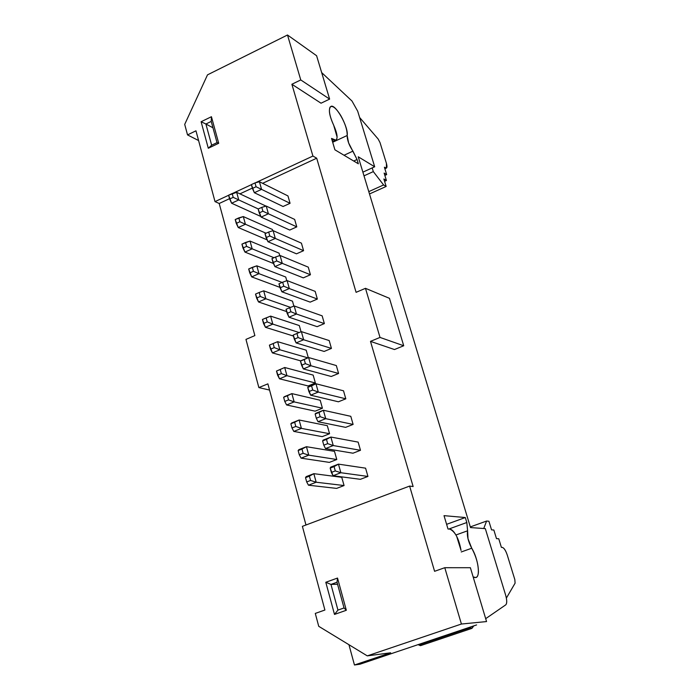 <?xml version="1.0" encoding="UTF-8"?>
<svg xmlns="http://www.w3.org/2000/svg" width="700" height="700" viewBox="0 0 700 700"><rect width="100%" height="100%" fill="white"/><g stroke="black" fill="none" stroke-linecap="round" stroke-linejoin="round"><path stroke-width="1.05" d="M470.514 527.572L485.319 528.631L470.514 527.572L358.234 156.791L374.684 166.775L357.7 111.204L351.986 101.019L321.668 72.59L351.986 101.019L357.7 111.204L374.684 166.775L358.234 156.791L470.514 527.572M505.584 594.921C507.062 600.154 507.115 603.47 505.733 604.861L485.686 618.669L505.733 604.861C507.08 603.418 507.028 600.101 505.584 594.921L485.319 528.631L505.584 594.921M476.604 624.925L395.911 652.102L476.604 624.925M448 529.008L449.89 529.13C455.227 531.676 458.946 538.79 461.055 550.471L456.689 536.366C454.265 531.869 451.999 529.462 449.89 529.13L448 529.008L444.019 515.655L448 529.008M473.156 576.949L475.965 577.544C480.655 576.485 478.056 558.25 471.739 548.231L461.239 551.968L471.739 548.231C476.175 556.474 478.406 564.41 478.424 572.023C478.109 576.905 476.35 578.55 473.156 576.949M466.812 522.515L448.744 529.06L466.812 522.515L465.308 517.536L444.019 515.655L465.308 517.536L446.609 524.326L465.308 517.536L466.812 522.515L467.609 530.793L466.812 522.515M455.927 534.992L467.609 530.793L468.011 538.729L471.739 548.231C468.142 541.371 466.769 535.561 467.609 530.793L455.927 534.992M302.391 526.347L409.623 486.08L413.131 486.544L409.623 486.08L302.391 526.347L324.905 610.024L315.289 613.419L324.905 610.024L302.391 526.347M434.586 571.305L444.78 567.7L470.383 567.709L486.552 621.565L461.414 624.032L367.273 655.874L390.644 652.803L354.463 665L359.975 664.212L395.911 652.102L359.975 664.212L354.463 665L348.941 644.718L354.463 665L390.644 652.803L367.273 655.874L318.736 626.316L315.289 613.419L318.736 626.316L367.273 655.874L461.414 624.032L486.552 621.565L470.383 567.709L444.78 567.7L461.414 624.032L444.78 567.7L434.586 571.305L409.623 486.08L434.586 571.305M337.523 578.051L346.325 610.269L334.504 614.425L325.797 582.269L337.523 578.051L325.797 582.269L330.969 584.413L337.566 584.255L330.969 584.413L337.942 610.094L344.033 607.959L337.015 582.242L330.969 584.413L337.015 582.242L337.523 578.051L337.015 582.242L344.033 607.959L346.325 610.269L337.523 578.051M337.942 610.094L330.969 584.413L325.797 582.269L334.504 614.425L337.942 610.094L334.504 614.425L346.325 610.269L344.033 607.959L337.942 610.094M305.979 525.009L267.881 383.854L258.869 387.59L269.561 390.066L258.869 387.59L245.963 339.404L254.861 335.598L219.205 203.481L215.014 201.609L195.965 130.812L215.014 201.609L228.611 195.282L215.014 201.609L219.205 203.481L229.539 198.678L219.205 203.481L254.861 335.598L245.963 339.404L258.869 387.59L267.881 383.854L305.979 525.009M331.529 138.425L334.924 149.817L331.529 138.425L333.611 139.694C335.825 140.91 336.98 140.009 337.076 137.008L333.681 125.239C329.726 116.48 328.527 110.425 330.094 107.074C332.412 105.166 335.921 107.914 340.629 115.308C345.118 123.279 347.296 130.008 347.174 135.502L348.618 142.896L357.044 159.495L358.339 163.782L334.924 149.817L358.339 163.782L357.044 159.495L352.94 151.13L344.033 155.251L352.94 151.139C349.09 145.364 347.174 140.149 347.174 135.502C348.81 127.339 335.274 103.215 330.846 106.461C328.239 109.104 329.192 115.36 333.681 125.239C337.304 133.49 338.021 138.46 335.834 140.14L331.529 138.425M321.029 103.206L291.882 84.254L312.918 156.048L316.697 158.209L356.09 292.329L316.697 158.209L312.918 156.048L291.882 84.254L321.029 103.206L329.63 99.103L321.029 103.206M394.485 349.536L370.493 341.373L413.131 486.544L370.493 341.373L380.012 337.426L365.479 288.321L356.09 292.329L365.479 288.321L389.463 298.322L403.716 345.756L394.485 349.536L403.716 345.756L380.012 337.426L370.493 341.373L394.485 349.536M332.115 140.394L333.611 139.694L332.115 140.394M362.889 172.148L374.684 166.775L362.889 172.148M316.601 55.729L329.63 99.103L300.764 79.94L291.882 84.254L300.764 79.94L287.499 35L207.506 74.848L184.713 124.381L187.53 134.907L195.965 130.812L187.53 134.907L198.581 140.551L187.53 134.907L184.713 124.381L207.506 74.848L287.499 35L316.601 55.729L287.499 35L300.764 79.94L329.63 99.103L316.601 55.729M232.593 193.428L251.396 184.678L232.593 193.428M255.412 182.805L312.918 156.048L255.412 182.805M218.697 143.273L208.294 148.26L201.11 121.739L211.435 116.716L218.697 143.273L217.009 142.625L211.654 145.197L208.294 148.26L218.697 143.273L211.435 116.716L201.11 121.739L208.294 148.26L211.654 145.197L205.896 124.014L201.11 121.739L205.896 124.014L211.225 121.424L211.435 116.716L211.225 121.424L217.009 142.625L218.697 143.273M239.925 193.856L252.35 188.09L239.925 193.856M262.614 183.321L316.697 158.209L262.614 183.321M299.303 325.553L301.044 331.756L299.303 325.553L270.62 316.12L272.816 324.135L299.145 332.544L272.816 324.135L265.44 327.294L293.466 336.053L265.44 327.294L272.816 324.135L270.62 316.12L299.303 325.553M322.149 315.84L324.363 323.601L317.126 326.664L324.363 323.601L322.149 315.84L294.192 305.97L322.149 315.84M329.201 340.567L331.433 348.416L324.144 351.444L331.433 348.416L329.201 340.567L301.368 331.616L329.201 340.567M306.197 350.192L308.297 357.683L306.197 350.192L277.629 341.67L279.851 349.773L307.869 357.858L279.851 349.773L272.414 352.905L300.755 360.885L272.414 352.905L279.851 349.773L277.629 341.67L306.197 350.192M265.877 206.054L236.67 192.325L238.752 199.938L258.291 208.959L238.752 199.938L231.621 203.236L260.864 216.492L231.621 203.236L238.752 199.938L236.67 192.325L265.877 206.054M287.963 195.93L290.062 203.306L283.062 206.5L290.062 203.306L287.963 195.93L259.429 181.737L287.963 195.93M279.046 253.129L279.738 255.596L279.046 253.129L250.031 241.062L252.166 248.832L273.998 257.723L252.166 248.832L244.939 252.079L273.455 263.471L244.939 252.079L252.166 248.832L250.031 241.062L279.046 253.129M301.429 243.162L303.572 250.688L296.485 253.829L303.572 250.688L301.429 243.162L273.114 230.641L301.429 243.162M308.262 267.146L310.433 274.75L303.293 277.865L310.433 274.75L308.262 267.146L280.061 255.483L308.262 267.146M285.731 277.025L286.764 280.709L285.731 277.025L256.821 265.816L258.974 273.665L282.135 282.441L258.974 273.665L251.694 276.885L279.939 287.368L251.694 276.885L258.974 273.665L256.821 265.816L285.731 277.025M294.656 219.433L296.783 226.879L289.739 230.046L296.783 226.879L294.656 219.433L266.236 206.062L294.656 219.433M272.422 229.477L272.781 230.746L272.422 229.477L243.32 216.571L245.42 224.254L266.053 233.223L245.42 224.254L238.245 227.526L267.137 239.864L238.245 227.526L245.42 224.254L243.32 216.571L272.422 229.477M315.166 291.366L317.363 299.049L310.17 302.137L317.363 299.049L315.166 291.366L287.088 280.595L315.166 291.366M292.486 301.166L293.86 306.092L292.486 301.166L263.69 290.832L292.486 301.166M327.311 425.67L329.569 433.729L322.21 436.642L329.569 433.729L327.311 425.67L299.119 420.009L301.411 428.382L329.569 433.729L301.411 428.382L293.816 431.419L322.21 436.642L293.816 431.419L301.411 428.382L299.119 420.009L327.311 425.67M350.796 416.325L353.106 424.419L345.66 427.359L353.106 424.419L350.796 416.325L323.374 410.252L350.796 416.325M341.757 477.312L344.067 485.546L336.604 488.399L344.067 485.546L316.181 482.23L308.473 485.196L336.604 488.399L308.473 485.196L316.181 482.23L344.067 485.546L341.757 477.312L313.836 473.673L341.757 477.312M365.584 468.169L367.938 476.438L360.386 479.316L333.051 475.738L360.386 479.316L367.938 476.438L365.584 468.169L338.45 464.135L365.584 468.169M358.146 442.111L360.483 450.293L352.984 453.206L360.483 450.293L358.146 442.111L330.873 437.045L358.146 442.111M334.495 451.351L336.779 459.506L329.368 462.385L336.779 459.506L334.495 451.351L306.434 446.696L308.761 455.157L336.779 459.506L308.761 455.157L301.105 458.159L329.368 462.385L301.105 458.159L308.761 455.157L306.434 446.696L334.495 451.351M343.525 390.81L345.809 398.816L338.415 401.791L345.809 398.816L343.525 390.81L315.963 383.757L343.525 390.81M320.197 400.251L322.429 408.223L315.123 411.162L322.429 408.223L320.197 400.251L291.874 393.61L294.149 401.896L322.429 408.223L294.149 401.896L286.606 404.967L315.123 411.162L286.606 404.967L294.149 401.896L291.874 393.61L320.197 400.251M315.376 382.988L308.114 385.954L315.376 382.988L286.965 375.699L279.475 378.796L308.114 385.954L279.475 378.796L286.965 375.699L315.376 382.988L313.162 375.095L315.376 382.988M336.324 365.558L338.581 373.485L331.24 376.486L338.581 373.485L310.922 365.767L303.345 368.909L331.24 376.486L303.345 368.909L310.922 365.767L338.581 373.485L336.324 365.558L308.621 357.543L336.324 365.558M332.675 142.266L347.174 135.502L332.675 142.266M353.71 161.026L357.044 159.495L353.71 161.026M380.012 337.426L403.716 345.756L389.463 298.322L365.479 288.321L380.012 337.426M211.654 145.197L217.009 142.625L211.225 121.424L205.896 124.014L211.654 145.197M212.957 127.785L205.896 124.014L212.957 127.785M421.47 644.989L420.359 645.654L418.294 644.569L418.898 645.05L470.242 627.76L469.665 627.261L471.625 628.407L473.804 625.861L471.957 628.355L470.242 627.76L418.898 645.05L420.717 645.593L471.957 628.355M515.095 583.161L506.371 598.106L515.095 583.161L514.832 579.6L515.095 583.161M486.596 521.045L483.744 528.517L486.596 521.045L470.312 526.916L486.596 521.045L488.906 521.246L486.596 521.045M514.832 579.6L507.238 554.977C505.689 550.48 504.044 547.96 502.32 547.418L501.401 547.383L498.75 538.764L496.492 538.641L493.841 530.023L491.558 529.865L488.906 521.246L491.558 529.865L493.841 530.023L496.492 538.641L498.75 538.764L501.401 547.383L502.32 547.418C504.052 547.899 505.689 550.419 507.238 554.977L514.832 579.6M364.009 175.84L373.319 171.605L372.19 167.912L373.319 171.605L364.009 175.84M359.616 117.486L378.158 139.029L359.616 117.486M294.192 305.97L296.441 314.02L324.363 323.601L296.441 314.02L288.977 317.214L317.126 326.664L288.977 317.214L296.441 314.02L294.192 305.97L289.774 307.694L294.192 305.97M301.368 331.616L303.642 339.754L331.433 348.416L303.642 339.754L296.118 342.921L324.144 351.444L296.118 342.921L303.642 339.754L301.368 331.616L296.957 333.463L301.368 331.616M259.429 181.737L261.564 189.376L290.062 203.306L261.564 189.376L254.354 192.71L283.062 206.5L254.354 192.71L261.564 189.376L259.429 181.737L254.993 182.919L259.429 181.737M273.114 230.641L275.293 238.438L303.572 250.688L275.293 238.438L267.977 241.727L296.485 253.829L267.977 241.727L275.293 238.438L273.114 230.641L268.686 232.032L273.114 230.641M280.061 255.483L282.266 263.366L310.433 274.75L282.266 263.366L274.908 266.621L303.293 277.865L274.908 266.621L282.266 263.366L280.061 255.483L275.642 256.988L280.061 255.483M266.236 206.062L268.389 213.78L296.783 226.879L268.389 213.78L261.126 217.088L289.739 230.046L261.126 217.088L268.389 213.78L266.236 206.062L261.8 207.349L266.236 206.062M287.088 280.595L289.319 288.558L317.363 299.049L289.319 288.558L281.899 291.786L310.17 302.137L281.899 291.786L289.319 288.558L287.088 280.595L282.669 282.205L287.088 280.595M263.69 290.832L265.86 298.769L290.544 307.396L265.86 298.769L258.527 301.963L286.668 311.588L258.527 301.963L265.86 298.769L263.69 290.832L259.192 292.477L263.69 290.832M291.533 423.054L299.119 420.009L294.656 422.24L295.803 426.449L301.411 428.382L295.803 426.449L291.988 427.971L293.816 431.419L291.988 427.971L290.85 423.771L299.119 420.009L291.533 423.054M315.7 413.341L323.374 410.252L325.727 418.661L353.106 424.419L325.727 418.661L318.036 421.733L345.66 427.359L318.036 421.733L325.727 418.661L323.374 410.252L315.14 414.015L323.374 410.252L318.99 412.466L320.162 416.684L325.727 418.661L320.162 416.684L316.304 418.233L318.036 421.733L316.304 418.233L315.14 414.015L315.7 413.341M306.145 476.648L313.836 473.673L316.181 482.23L310.564 480.454L306.696 481.95L308.473 485.196L306.696 481.95L305.524 477.654L306.145 476.648L305.524 477.654L313.836 473.673L306.145 476.648M330.662 467.154L338.45 464.135L340.856 472.727L367.938 476.438L340.856 472.727L333.051 475.738L330.172 468.116L330.662 467.154L330.172 468.116L334.084 466.602L338.45 464.135L330.662 467.154M323.146 440.099L330.873 437.045L333.252 445.55L360.483 450.293L333.252 445.55L325.5 448.586L352.984 453.206L325.5 448.586L333.252 445.55L330.873 437.045L323.146 440.099L322.613 440.912L330.873 437.045L326.489 439.381L327.679 443.651L333.252 445.55L327.679 443.651L323.794 445.174L325.5 448.586L323.794 445.174L322.613 440.912L323.146 440.099M298.804 449.706L306.434 446.696L301.98 449.05L303.144 453.302L308.761 455.157L303.144 453.302L299.303 454.816L301.105 458.159L299.303 454.816L298.148 450.564L298.804 449.706L298.148 450.564L306.434 446.696L298.804 449.706M308.341 386.873L315.963 383.757L318.29 392.07L345.809 398.816L318.29 392.07L310.651 395.176L338.415 401.791L310.651 395.176L318.29 392.07L315.963 383.757L307.738 387.406L315.963 383.757L311.561 385.84L312.725 390.014L318.29 392.07L312.725 390.014L308.901 391.58L310.651 395.176L307.738 387.406L308.341 386.873M284.349 396.69L291.874 393.61L287.411 395.727L288.54 399.884L294.149 401.896L288.54 399.884L284.76 401.424L286.606 404.967L284.76 401.424L283.631 397.267L291.874 393.61L284.349 396.69M284.716 367.5L313.162 375.095L284.716 367.5L286.965 375.699L281.365 373.608L277.611 375.165L279.475 378.796L276.491 371.053L284.716 367.5L276.491 371.053L284.716 367.5L280.236 369.495L281.365 373.608L286.965 375.699L284.716 367.5M301.061 360.692L308.621 357.543L310.922 365.767L305.375 363.641L301.578 365.216L303.345 368.909L300.431 361.086L308.621 357.543L301.061 360.692M383.6 184.957L373.319 171.605L383.6 184.957L386.164 186.454L383.871 178.981L386.418 180.504L384.134 173.075L386.662 174.606L384.396 167.23L385.429 167.869C387.082 168.551 387.406 167.037 386.418 163.327L380.021 142.607L378.158 139.029L380.021 142.607L386.418 163.327L386.426 168.079L384.396 167.23L386.662 174.606L384.134 173.075L386.418 180.504L383.871 178.981L386.164 186.454L383.6 184.957L368.786 191.625L383.6 184.957M270.62 316.12L266.131 317.879L267.234 321.904L272.816 324.135L267.234 321.904L263.533 323.488L265.44 327.294L262.439 319.471L270.62 316.12M286.037 309.304L289.774 307.694L290.902 311.736L296.441 314.02L290.902 311.736L287.158 313.346L288.977 317.214L286.037 309.304L287.158 313.346L290.902 311.736L289.774 307.694L286.037 309.304M293.195 335.055L296.957 333.463L298.104 337.549L303.642 339.754L298.104 337.549L294.324 339.141L296.118 342.921L293.195 335.055L294.324 339.141L298.104 337.549L296.957 333.463L293.195 335.055M277.629 341.67L273.149 343.543L274.26 347.611L279.851 349.773L274.26 347.611L270.533 349.186L272.414 352.905L269.421 345.126L277.629 341.67M236.67 192.325L232.164 193.541L233.205 197.356L238.752 199.938L233.205 197.356L229.626 199.019L231.621 203.236L228.594 195.204L236.67 192.325M251.379 184.599L254.993 182.919L256.06 186.751L261.564 189.376L256.06 186.751L252.438 188.431L254.354 192.71L251.379 184.599L252.438 188.431L256.06 186.751L254.993 182.919L251.379 184.599M250.031 241.062L245.534 242.489L246.601 246.391L252.166 248.832L246.601 246.391L242.979 248.019L244.939 252.079L241.92 244.125L250.031 241.062M265.02 233.695L268.686 232.032L269.771 235.953L275.293 238.438L269.771 235.953L266.105 237.598L267.977 241.727L265.02 233.695L266.105 237.598L269.771 235.953L268.686 232.032L265.02 233.695M271.95 258.624L275.642 256.988L276.745 260.942L282.266 263.366L276.745 260.942L273.053 262.579L274.908 266.621L271.95 258.624L273.053 262.579L276.745 260.942L275.642 256.988L271.95 258.624M256.821 265.816L252.332 267.356L253.409 271.294L258.974 273.665L253.409 271.294L249.76 272.912L251.694 276.885L248.684 268.975L256.821 265.816M258.16 209.02L261.8 207.349L262.876 211.216L268.389 213.78L262.876 211.216L259.236 212.888L261.126 217.088L258.16 209.02L259.236 212.888L262.876 211.216L261.8 207.349L258.16 209.02M243.32 216.571L238.814 217.893L239.873 221.742L245.42 224.254L239.873 221.742L236.267 223.396L238.245 227.526L235.218 219.537L243.32 216.571M278.959 283.832L282.669 282.205L283.789 286.204L289.319 288.558L283.789 286.204L280.07 287.822L281.899 291.786L278.959 283.832L280.07 287.822L283.789 286.204L282.669 282.205L278.959 283.832M255.526 294.088L259.192 292.477L260.286 296.459L265.86 298.769L260.286 296.459L256.611 298.069L258.527 301.963L255.526 294.088L256.611 298.069L260.286 296.459L259.192 292.477L255.526 294.088M313.836 473.673L309.382 476.157L310.564 480.454L316.181 482.23L313.836 473.673M338.45 464.135L334.084 466.602L335.283 470.916L340.856 472.727L338.45 464.135M340.856 472.727L335.283 470.916L331.371 472.421L333.051 475.738L340.856 472.727M308.621 357.543L304.22 359.511L305.375 363.641L310.922 365.767L308.621 357.543M369.495 193.961L386.164 186.454L369.495 193.961M384.589 181.326L386.418 180.504L384.589 181.326M384.851 175.429L386.662 174.606L384.851 175.429M384.694 168.21L385.429 167.869L384.694 168.21M266.131 317.879L262.439 319.471L263.533 323.488L267.234 321.904L266.131 317.879M273.149 343.543L269.421 345.126L270.533 349.186L274.26 347.611L273.149 343.543M232.164 193.541L228.594 195.204L229.626 199.019L233.205 197.356L232.164 193.541M245.534 242.489L241.92 244.125L242.979 248.019L246.601 246.391L245.534 242.489M252.332 267.356L248.684 268.975L249.76 272.912L253.409 271.294L252.332 267.356M238.814 217.893L235.218 219.537L236.267 223.396L239.873 221.742L238.814 217.893M294.656 422.24L290.85 423.771L291.988 427.971L295.803 426.449L294.656 422.24M318.99 412.466L315.14 414.015L316.304 418.233L320.162 416.684L318.99 412.466M309.382 476.157L305.524 477.654L306.696 481.95L310.564 480.454L309.382 476.157M334.084 466.602L330.172 468.116L331.371 472.421L335.283 470.916L334.084 466.602M326.489 439.381L322.613 440.912L323.794 445.174L327.679 443.651L326.489 439.381M301.98 449.05L298.148 450.564L299.303 454.816L303.144 453.302L301.98 449.05M311.561 385.84L307.738 387.406L308.901 391.58L312.725 390.014L311.561 385.84M287.411 395.727L283.631 397.267L284.76 401.424L288.54 399.884L287.411 395.727M280.236 369.495L276.491 371.053L277.611 375.165L281.365 373.608L280.236 369.495M304.22 359.511L300.431 361.086L301.578 365.216L305.375 363.641L304.22 359.511M335.834 140.14L332.509 141.697M386.426 168.079L384.869 168.787"/></g></svg>
